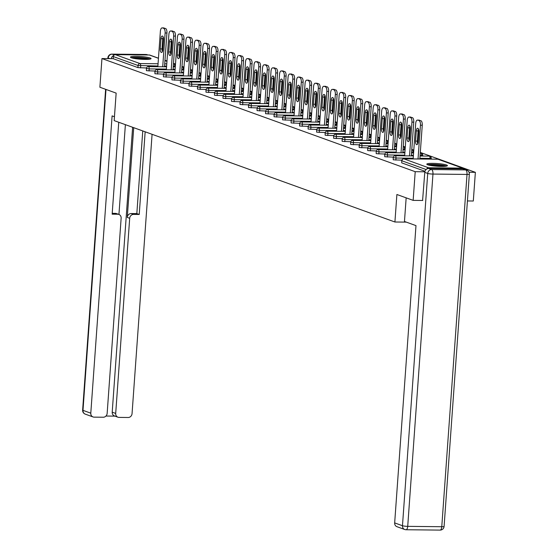 <?xml version="1.0" encoding="UTF-8"?>
<svg xmlns="http://www.w3.org/2000/svg" width="558" height="558" viewBox="0 0 558 558"><rect width="100%" height="100%" fill="white"/><g stroke="black" fill="none" stroke-linecap="round" stroke-linejoin="round"><path stroke-width="0.84" d="M446.505 164.994A10.33 1.353 4.1 0 0 434.989 163.417A10.33 1.353 4.1 0 0 426.814 164.157A10.33 1.353 4.1 0 0 427.735 164.798A10.33 1.353 4.1 0 0 439.251 166.375A10.33 1.353 4.1 0 0 447.425 165.635A10.33 1.353 4.1 0 0 446.505 164.994M150.158 57.976A10.33 1.353 4.1 0 0 138.642 56.393A10.33 1.353 4.1 0 0 130.467 57.132A10.33 1.353 4.1 0 0 131.388 57.774A10.33 1.353 4.1 0 0 142.897 59.35A10.33 1.353 4.1 0 0 151.072 58.611A10.33 1.353 4.1 0 0 150.158 57.976M467.423 200.95L473.31 201.013L475.367 172.331L420.307 152.446M413.799 150.095L411.797 149.377M405.289 147.026L403.288 146.301M396.78 143.95L394.771 143.225M388.263 140.874L386.262 140.156M379.754 137.805L377.752 137.08M371.244 134.729L369.243 134.004M362.735 131.653L360.733 130.935M354.225 128.584L352.217 127.859M345.716 125.508L343.707 124.783M337.199 122.439L335.198 121.714M328.69 119.363L326.688 118.638M320.18 116.287L318.179 115.562M311.671 113.218L309.669 112.493M303.161 110.142L301.153 109.417M294.645 107.066L292.643 106.348M286.135 103.997L284.134 103.272M277.626 100.921L275.624 100.196M269.116 97.845L267.115 97.127M260.607 94.776L258.598 94.051M252.097 91.7L250.089 90.975M243.581 88.624L241.579 87.906M235.071 85.555L233.07 84.83M226.562 82.479L224.56 81.754M218.052 79.403L216.044 78.685M209.543 76.334L207.534 75.609M201.026 73.258L199.025 72.533M192.517 70.182L190.515 69.464M184.007 67.113L182.006 66.388M175.498 64.037L173.496 63.312M166.988 60.962L164.98 60.243M422.762 200.475L413.15 200.371L396.891 194.498L394.918 222L406.28 222.119M394.918 222L114.174 120.612L116.148 93.109L99.889 87.236L101.947 58.562L113.19 58.681L137.91 67.602L138.056 65.509L113.344 56.581L113.19 58.681M113.344 56.581A1.988 1.786 -70.1 0 1 115.29 54.635L149.342 55.005A1.988 1.786 -70.1 0 1 149.872 55.096L158.451 58.199M413.15 200.371L415.208 171.69L101.947 58.562M475.367 172.331L469.027 172.262M464.103 169.151A1.988 1.786 109.9 0 0 462.603 168.132L428.551 167.77A1.988 1.786 109.9 0 0 426.772 169.025M424.861 171.794L415.208 171.69M425.001 171.285L401.739 162.887L401.718 160.669L401.739 162.887M146.482 67.985L137.91 67.602M401.809 160.188L393.23 159.811L393.202 157.593L396.006 158.033L395.852 160.125M393.299 157.119L384.72 156.735L384.692 154.517L387.496 154.957L387.343 157.049M384.79 154.043L376.211 153.666L376.183 151.448L378.98 151.881L378.833 153.98M376.273 150.967L367.701 150.59L367.673 148.372L370.47 148.812L370.324 150.904M367.764 147.898L359.185 147.514L359.164 145.296L361.961 145.736L361.814 147.828M359.254 144.822L350.675 144.445L350.647 142.227L353.451 142.66L353.298 144.759M350.745 141.746L342.166 141.369L342.138 139.151L344.942 139.591L344.788 141.683M342.235 138.677L333.656 138.293L333.628 136.075L336.425 136.515L336.279 138.607M333.726 135.601L325.147 135.224L325.119 133.006L327.916 133.439L327.769 135.538M325.209 132.525L316.637 132.148L316.609 129.93L319.406 130.37L319.26 132.462M316.7 129.456L308.121 129.072L308.1 126.854L310.897 127.294L310.743 129.393M308.19 126.38L299.611 126.003L299.583 123.785L302.387 124.218L302.234 126.317M299.681 123.304L291.102 122.927L291.074 120.709L293.878 121.149L293.724 123.241M291.171 120.235L282.592 119.851L282.564 117.633L285.361 118.073L285.215 120.172M282.655 117.159L274.083 116.782L274.055 114.564L276.852 115.004L276.705 117.096M274.145 114.083L265.566 113.706L265.545 111.488L268.342 111.928L268.189 114.02M265.636 111.014L257.057 110.63L257.029 108.412L259.833 108.852L259.679 110.951M257.126 107.938L248.547 107.561L248.519 105.343L251.323 105.783L251.17 107.875M248.617 104.862L240.038 104.486L240.01 102.267L242.807 102.707L242.66 104.799M240.1 101.793L231.528 101.416L231.5 99.198L234.297 99.631L234.151 101.73M231.591 98.717L223.012 98.341L222.991 96.122L225.788 96.562L225.641 98.654M223.081 95.641L214.502 95.265L214.474 93.047L217.278 93.486L217.125 95.578M214.572 92.572L205.993 92.196L205.965 89.978L208.769 90.41L208.615 92.509M206.062 89.496L197.483 89.12L197.455 86.902L200.259 87.341L200.106 89.433M197.553 86.427L188.974 86.044L188.946 83.826L191.743 84.265L191.596 86.357M189.036 83.351L180.464 82.975L180.436 80.757L183.233 81.189L183.087 83.288M180.527 80.275L171.948 79.899L171.927 77.681L174.724 78.12L174.57 80.213M172.017 77.206L163.438 76.823L163.41 74.605L166.214 75.044L166.061 77.137M163.508 74.13L154.929 73.754L154.901 71.536L157.705 71.968L157.551 74.068M154.998 71.054L146.419 70.678L146.391 68.46L149.188 68.899L149.042 70.992M162.301 27.942L165.58 28.493L162.301 27.942A3.976 1.66 -89.4 0 0 162.064 27.9A3.976 1.66 -89.4 0 0 160.383 31.283L157.844 66.716M165.58 28.493A3.976 1.66 90.6 0 1 166.933 33.013L165.126 32.999L162.706 66.765M165.126 32.999A3.976 1.66 -89.4 0 0 163.773 28.479M160.237 48.895A3.111 1.297 -89.4 0 0 161.485 52.473A3.111 1.297 -89.4 0 0 162.803 49.822L163.536 39.611A3.111 1.297 -89.4 0 0 162.287 36.033A3.111 1.297 -89.4 0 0 160.969 38.683L160.237 48.895L162.043 48.916A3.111 1.297 -89.4 0 0 162.399 51.608M163.627 27.956A3.976 1.66 90.6 0 1 163.864 27.921A3.976 1.66 90.6 0 1 164.108 27.963M166.933 33.013L164.512 66.786M163.18 36.912A3.111 1.297 -89.4 0 0 162.776 38.704L162.043 48.916M170.811 31.018L174.089 31.569L170.811 31.018A3.976 1.66 -89.4 0 0 170.574 30.976A3.976 1.66 -89.4 0 0 168.893 34.359L166.354 69.792M174.089 31.569A3.976 1.66 90.6 0 1 175.442 36.089L173.643 36.068L171.222 69.841M173.643 36.068A3.976 1.66 -89.4 0 0 172.282 31.548M168.753 51.971A3.111 1.297 -89.4 0 0 170.002 55.549A3.111 1.297 -89.4 0 0 171.313 52.898L172.045 42.68A3.111 1.297 -89.4 0 0 170.797 39.109A3.111 1.297 -89.4 0 0 169.486 41.759L168.753 51.971L170.553 51.992A3.111 1.297 -89.4 0 0 170.908 54.684M172.136 31.032A3.976 1.66 90.6 0 1 172.38 30.99A3.976 1.66 90.6 0 1 172.617 31.039M175.442 36.089L173.022 69.862M171.69 39.988A3.111 1.297 -89.4 0 0 171.285 41.773L170.553 51.992M179.32 34.094L182.599 34.645L179.32 34.094A3.976 1.66 -89.4 0 0 179.083 34.045A3.976 1.66 -89.4 0 0 177.402 37.428L174.863 72.861M182.599 34.645A3.976 1.66 90.6 0 1 183.959 39.165L182.152 39.144L179.732 72.917M182.152 39.144A3.976 1.66 -89.4 0 0 180.799 34.624M177.263 55.047A3.111 1.297 -89.4 0 0 178.511 58.618A3.111 1.297 -89.4 0 0 179.822 55.967L180.555 45.756A3.111 1.297 -89.4 0 0 179.306 42.178A3.111 1.297 -89.4 0 0 177.995 44.828L177.263 55.047L179.069 55.061A3.111 1.297 -89.4 0 0 179.425 57.76M180.646 34.108A3.976 1.66 90.6 0 1 180.89 34.066A3.976 1.66 90.6 0 1 181.127 34.108M183.959 39.165L181.531 72.938M180.199 43.064A3.111 1.297 -89.4 0 0 179.795 44.849L179.069 55.061M187.837 37.163L191.108 37.714L187.837 37.163A3.976 1.66 -89.4 0 0 187.593 37.121A3.976 1.66 -89.4 0 0 185.912 40.504L183.373 75.937M191.108 37.714A3.976 1.66 90.6 0 1 192.468 42.234L190.662 42.22L188.241 75.986M190.662 42.22A3.976 1.66 -89.4 0 0 189.308 37.7M185.772 58.116A3.111 1.297 -89.4 0 0 187.021 61.694A3.111 1.297 -89.4 0 0 188.339 59.043L189.071 48.832A3.111 1.297 -89.4 0 0 187.823 45.254A3.111 1.297 -89.4 0 0 186.505 47.904L185.772 58.116L187.579 58.137A3.111 1.297 -89.4 0 0 187.934 60.829M189.162 37.177A3.976 1.66 90.6 0 1 189.399 37.142A3.976 1.66 90.6 0 1 189.636 37.184M192.468 42.234L190.048 76.007M188.716 46.133A3.111 1.297 -89.4 0 0 188.311 47.925L187.579 58.137M196.346 40.239L199.624 40.79L196.346 40.239A3.976 1.66 -89.4 0 0 196.102 40.197A3.976 1.66 -89.4 0 0 194.428 43.573L191.889 79.013M199.624 40.79A3.976 1.66 90.6 0 1 200.978 45.31L199.171 45.289L196.751 79.062M199.171 45.289A3.976 1.66 -89.4 0 0 197.818 40.769M194.282 61.192A3.111 1.297 -89.4 0 0 195.53 64.77A3.111 1.297 -89.4 0 0 196.848 62.119L197.581 51.901A3.111 1.297 -89.4 0 0 196.332 48.33A3.111 1.297 -89.4 0 0 195.014 50.973L194.282 61.192L196.088 61.213A3.111 1.297 -89.4 0 0 196.444 63.905M197.671 40.253A3.976 1.66 90.6 0 1 197.909 40.211A3.976 1.66 90.6 0 1 198.146 40.26M200.978 45.31L198.557 79.083M197.225 49.209A3.111 1.297 -89.4 0 0 196.821 50.994L196.088 61.213M204.856 43.315L208.134 43.866L204.856 43.315A3.976 1.66 -89.4 0 0 204.619 43.266A3.976 1.66 -89.4 0 0 202.938 46.649L200.399 82.082M208.134 43.866A3.976 1.66 90.6 0 1 209.487 48.386L207.681 48.365L205.26 82.138M207.681 48.365A3.976 1.66 -89.4 0 0 206.327 43.845M202.791 64.268A3.111 1.297 -89.4 0 0 204.04 67.839A3.111 1.297 -89.4 0 0 205.358 65.188L206.09 54.977A3.111 1.297 -89.4 0 0 204.842 51.399A3.111 1.297 -89.4 0 0 203.524 54.049L202.791 64.268L204.598 64.282A3.111 1.297 -89.4 0 0 204.953 66.981M206.181 43.329A3.976 1.66 90.6 0 1 206.418 43.287A3.976 1.66 90.6 0 1 206.662 43.329M209.487 48.386L207.067 82.152M205.735 52.285A3.111 1.297 -89.4 0 0 205.33 54.07L204.598 64.282M132.107 57.997A8.942 1.172 -175.9 0 1 145.889 58.332A8.942 1.172 -175.9 0 1 149.328 59.232M147.242 59.385A8.279 1.088 4.1 0 0 145.457 59.029A8.279 1.088 4.1 0 0 134.143 58.45M150.193 59.085A10.267 1.346 4.1 0 0 146.656 58.241A10.267 1.346 4.1 0 0 131.269 57.732M428.46 165.022A8.942 1.172 -175.9 0 1 442.236 165.356A8.942 1.172 -175.9 0 1 445.675 166.256M443.596 166.41A8.279 1.088 4.1 0 0 441.803 166.054A8.279 1.088 4.1 0 0 430.497 165.468M446.546 166.11A10.267 1.346 4.1 0 0 443.003 165.266A10.267 1.346 4.1 0 0 427.616 164.756M114.453 116.734L112.102 115.883L90.794 413.164A3.976 3.571 109.9 0 0 93.053 416.945A3.976 3.571 109.9 0 0 94.121 417.133L103.265 417.231A3.976 3.571 109.9 0 0 107.157 413.339L121.142 218.206A3.976 3.571 109.9 0 0 118.882 214.432A3.976 3.571 109.9 0 0 117.815 214.237L115.415 213.372A3.976 3.571 -70.1 0 1 116.483 213.568L118.882 214.432M118.749 122.265L112.158 214.181L117.815 214.237M117.954 417.21L114.467 415.947A3.976 3.571 -70.1 0 1 112.207 412.174L115.694 413.429A3.976 3.571 109.9 0 0 117.954 417.21A3.976 3.571 109.9 0 0 119.021 417.398L128.166 417.496A3.976 3.571 109.9 0 0 132.058 413.604L152.083 134.304M105.964 416.038L114.976 416.135M133.571 214.405A3.976 3.571 109.9 0 0 129.686 218.297L127.28 217.432A3.976 3.571 -70.1 0 1 131.172 213.54L133.571 214.405L139.228 214.467L145.157 131.8M115.694 413.429L129.686 218.297M113.72 55.5A3.976 3.571 109.9 0 0 111.244 58.66M125.383 124.664L118.945 214.453M127.28 217.432L133.718 127.67M112.207 412.174L132.623 127.28M131.172 213.54L136.829 213.602L142.757 130.935M136.829 213.602L139.228 214.467M112.221 213.337L115.415 213.372M406.161 197.846L404.466 221.463L415.982 225.62L394.666 522.909L402.471 525.727L427.721 173.44L424.778 172.373L422.594 200.468M462.715 168.844L428.67 168.481L431.613 169.548L465.665 169.911L462.715 168.844A3.976 3.571 -70.1 0 1 463.789 169.039L466.732 170.099A3.976 3.571 109.9 0 0 465.665 169.911A3.976 1.66 -89.4 0 1 467.018 174.431L432.966 174.068L407.717 526.354L441.769 526.717L467.018 174.431A3.976 0.523 4.1 0 0 469.348 174.124A3.976 3.976 0 0 0 466.732 170.099M439.85 530.058A3.976 1.66 90.6 0 0 440.088 530.1A3.976 3.976 0 0 0 444.091 526.41A3.976 0.523 4.1 0 1 441.769 526.717A3.976 1.66 90.6 0 1 440.088 530.1L406.036 529.737A3.976 3.976 0 0 1 404.731 529.5A3.976 3.571 109.9 0 0 405.799 529.695A3.976 1.66 -89.4 0 0 406.036 529.737A3.976 1.66 -89.4 0 0 407.717 526.354A3.976 0.523 4.1 0 1 402.471 525.727A3.976 3.571 109.9 0 0 404.731 529.5L396.926 526.682A3.976 3.571 -70.1 0 1 394.666 522.909M424.778 172.373A3.976 3.571 -70.1 0 1 428.67 168.481M213.365 46.384L216.644 46.935L213.365 46.384A3.976 1.66 -89.4 0 0 213.128 46.342A3.976 1.66 -89.4 0 0 211.447 49.725L208.908 85.158M216.644 46.935A3.976 1.66 90.6 0 1 217.997 51.455L216.197 51.441L213.77 85.207M216.197 51.441A3.976 1.66 -89.4 0 0 214.837 46.921M211.308 67.337A3.111 1.297 -89.4 0 0 212.556 70.915A3.111 1.297 -89.4 0 0 213.867 68.264L214.6 58.053A3.111 1.297 -89.4 0 0 213.351 54.475A3.111 1.297 -89.4 0 0 212.033 57.125L211.308 67.337L213.107 67.358A3.111 1.297 -89.4 0 0 213.463 70.05M214.691 46.398A3.976 1.66 90.6 0 1 214.935 46.363A3.976 1.66 90.6 0 1 215.172 46.405M217.997 51.455L215.576 85.228M214.244 55.354A3.111 1.297 -89.4 0 0 213.84 57.146L213.107 67.358M221.875 49.46L225.153 50.011L221.875 49.46A3.976 1.66 -89.4 0 0 221.638 49.418A3.976 1.66 -89.4 0 0 219.957 52.794L217.418 88.234M225.153 50.011A3.976 1.66 90.6 0 1 226.506 54.531L224.707 54.51L222.286 88.283M224.707 54.51A3.976 1.66 -89.4 0 0 223.346 49.99M219.817 70.413A3.111 1.297 -89.4 0 0 221.066 73.991A3.111 1.297 -89.4 0 0 222.377 71.34L223.109 61.122A3.111 1.297 -89.4 0 0 221.861 57.551A3.111 1.297 -89.4 0 0 220.549 60.194L219.817 70.413L221.617 70.434A3.111 1.297 -89.4 0 0 221.972 73.126M223.2 49.474A3.976 1.66 90.6 0 1 223.444 49.432A3.976 1.66 90.6 0 1 223.681 49.481M226.506 54.531L224.086 88.303M222.754 58.43A3.111 1.297 -89.4 0 0 222.349 60.215L221.617 70.434M230.384 52.536L233.662 53.087L230.384 52.536A3.976 1.66 -89.4 0 0 230.147 52.487A3.976 1.66 -89.4 0 0 228.466 55.87L225.927 91.303M233.662 53.087A3.976 1.66 90.6 0 1 235.023 57.607L233.216 57.586L230.796 91.359M233.216 57.586A3.976 1.66 -89.4 0 0 231.863 53.066M228.327 73.489A3.111 1.297 -89.4 0 0 229.575 77.06A3.111 1.297 -89.4 0 0 230.886 74.409L231.619 64.198A3.111 1.297 -89.4 0 0 230.37 60.62A3.111 1.297 -89.4 0 0 229.059 63.27L228.327 73.489L230.133 73.503A3.111 1.297 -89.4 0 0 230.489 76.202M231.709 52.55A3.976 1.66 90.6 0 1 231.954 52.508A3.976 1.66 90.6 0 1 232.191 52.55M235.023 57.607L232.602 91.373M231.263 61.506A3.111 1.297 -89.4 0 0 230.866 63.291L230.133 73.503M238.901 55.605L242.179 56.156L238.901 55.605A3.976 1.66 -89.4 0 0 238.657 55.563A3.976 1.66 -89.4 0 0 236.983 58.946L234.437 94.379M242.179 56.156A3.976 1.66 90.6 0 1 243.532 60.676L241.726 60.655L239.305 94.428M241.726 60.655A3.976 1.66 -89.4 0 0 240.372 56.135M236.836 76.558A3.111 1.297 -89.4 0 0 238.085 80.136A3.111 1.297 -89.4 0 0 239.403 77.485L240.135 67.274A3.111 1.297 -89.4 0 0 238.887 63.696A3.111 1.297 -89.4 0 0 237.569 66.346L236.836 76.558L238.643 76.579A3.111 1.297 -89.4 0 0 238.998 79.271M240.226 55.619A3.976 1.66 90.6 0 1 240.463 55.584A3.976 1.66 90.6 0 1 240.7 55.626M243.532 60.676L241.112 94.448M239.78 64.575A3.111 1.297 -89.4 0 0 239.375 66.367L238.643 76.579M247.41 58.681L250.688 59.232L247.41 58.681A3.976 1.66 -89.4 0 0 247.173 58.639A3.976 1.66 -89.4 0 0 245.492 62.015L242.953 97.455M250.688 59.232A3.976 1.66 90.6 0 1 252.042 63.752L250.235 63.731L247.815 97.504M250.235 63.731A3.976 1.66 -89.4 0 0 248.882 59.211M245.346 79.634A3.111 1.297 -89.4 0 0 246.594 83.205A3.111 1.297 -89.4 0 0 247.912 80.561L248.645 70.343A3.111 1.297 -89.4 0 0 247.396 66.772A3.111 1.297 -89.4 0 0 246.078 69.415L245.346 79.634L247.152 79.654A3.111 1.297 -89.4 0 0 247.508 82.347M248.735 58.695A3.976 1.66 90.6 0 1 248.973 58.653A3.976 1.66 90.6 0 1 249.217 58.702M252.042 63.752L249.621 97.524M248.289 67.651A3.111 1.297 -89.4 0 0 247.885 69.436L247.152 79.654M255.92 61.757L259.198 62.308L255.92 61.757A3.976 1.66 -89.4 0 0 255.683 61.708A3.976 1.66 -89.4 0 0 254.002 65.091L251.463 100.524M259.198 62.308A3.976 1.66 90.6 0 1 260.551 66.827L258.745 66.807L256.324 100.579M258.745 66.807A3.976 1.66 -89.4 0 0 257.391 62.287M253.855 82.71A3.111 1.297 -89.4 0 0 255.104 86.281A3.111 1.297 -89.4 0 0 256.422 83.63L257.154 73.419A3.111 1.297 -89.4 0 0 255.906 69.841A3.111 1.297 -89.4 0 0 254.588 72.491L253.855 82.71L255.662 82.724A3.111 1.297 -89.4 0 0 256.017 85.423M257.245 61.771A3.976 1.66 90.6 0 1 257.482 61.729A3.976 1.66 90.6 0 1 257.726 61.771M260.551 66.827L258.131 100.593M256.799 70.727A3.111 1.297 -89.4 0 0 256.394 72.512L255.662 82.724M264.429 64.826L267.707 65.377L264.429 64.826A3.976 1.66 -89.4 0 0 264.192 64.784A3.976 1.66 -89.4 0 0 262.511 68.167L259.972 103.6M267.707 65.377A3.976 1.66 90.6 0 1 269.061 69.896L267.261 69.876L264.841 103.648M267.261 69.876A3.976 1.66 -89.4 0 0 265.901 65.356M262.372 85.779A3.111 1.297 -89.4 0 0 263.62 89.357A3.111 1.297 -89.4 0 0 264.931 86.706L265.664 76.488A3.111 1.297 -89.4 0 0 264.415 72.917A3.111 1.297 -89.4 0 0 263.104 75.567L262.372 85.779L264.171 85.799A3.111 1.297 -89.4 0 0 264.527 88.492M265.754 64.84A3.976 1.66 90.6 0 1 265.999 64.805A3.976 1.66 90.6 0 1 266.236 64.847M269.061 69.896L266.64 103.669M265.308 73.796A3.111 1.297 -89.4 0 0 264.904 75.581L264.171 85.799M272.939 67.902L276.217 68.453L272.939 67.902A3.976 1.66 -89.4 0 0 272.702 67.853A3.976 1.66 -89.4 0 0 271.021 71.236L268.482 106.669M276.217 68.453A3.976 1.66 90.6 0 1 277.577 72.972L275.771 72.952L273.35 106.724M275.771 72.952A3.976 1.66 -89.4 0 0 274.417 68.432M270.881 88.855A3.111 1.297 -89.4 0 0 272.13 92.426A3.111 1.297 -89.4 0 0 273.441 89.782L274.173 79.564A3.111 1.297 -89.4 0 0 272.925 75.993A3.111 1.297 -89.4 0 0 271.613 78.636L270.881 88.855L272.688 88.875A3.111 1.297 -89.4 0 0 273.043 91.568M274.264 67.916A3.976 1.66 90.6 0 1 274.508 67.874A3.976 1.66 90.6 0 1 274.745 67.923M277.577 72.972L275.157 106.745M273.818 76.871A3.111 1.297 -89.4 0 0 273.42 78.657L272.688 88.875M281.455 70.971L284.726 71.522L281.455 70.971A3.976 1.66 -89.4 0 0 281.211 70.929A3.976 1.66 -89.4 0 0 279.537 74.312L276.991 109.745M284.726 71.522A3.976 1.66 90.6 0 1 286.087 76.048L284.28 76.028L281.86 109.8M284.28 76.028A3.976 1.66 -89.4 0 0 282.927 71.508M279.391 91.931A3.111 1.297 -89.4 0 0 280.639 95.502A3.111 1.297 -89.4 0 0 281.957 92.851L282.69 82.64A3.111 1.297 -89.4 0 0 281.441 79.062A3.111 1.297 -89.4 0 0 280.123 81.712L279.391 91.931L281.197 91.944A3.111 1.297 -89.4 0 0 281.553 94.644M282.78 70.985A3.976 1.66 90.6 0 1 283.018 70.95A3.976 1.66 90.6 0 1 283.255 70.992M286.087 76.048L283.666 109.814M282.334 79.94A3.111 1.297 -89.4 0 0 281.93 81.733L281.197 91.944M289.965 74.047L293.243 74.598L289.965 74.047A3.976 1.66 -89.4 0 0 289.721 74.005A3.976 1.66 -89.4 0 0 288.047 77.388L285.508 112.821M293.243 74.598A3.976 1.66 90.6 0 1 294.596 79.117L292.79 79.097L290.369 112.869M292.79 79.097A3.976 1.66 -89.4 0 0 291.436 74.577M287.9 94.999A3.111 1.297 -89.4 0 0 289.149 98.578A3.111 1.297 -89.4 0 0 290.467 95.927L291.199 85.709A3.111 1.297 -89.4 0 0 289.951 82.138A3.111 1.297 -89.4 0 0 288.632 84.788L287.9 94.999L289.707 95.02A3.111 1.297 -89.4 0 0 290.062 97.713M291.29 74.061A3.976 1.66 90.6 0 1 291.527 74.026A3.976 1.66 90.6 0 1 291.764 74.068M294.596 79.117L292.176 112.89M290.844 83.016A3.111 1.297 -89.4 0 0 290.439 84.802L289.707 95.02M298.474 77.123L301.752 77.674L298.474 77.123A3.976 1.66 -89.4 0 0 298.237 77.074A3.976 1.66 -89.4 0 0 296.556 80.457L294.017 115.89M301.752 77.674A3.976 1.66 90.6 0 1 303.106 82.193L301.299 82.172L298.879 115.945M301.299 82.172A3.976 1.66 -89.4 0 0 299.946 77.653M296.41 98.075A3.111 1.297 -89.4 0 0 297.658 101.647A3.111 1.297 -89.4 0 0 298.976 99.003L299.709 88.785A3.111 1.297 -89.4 0 0 298.46 85.214A3.111 1.297 -89.4 0 0 297.142 87.857L296.41 98.075L298.216 98.096A3.111 1.297 -89.4 0 0 298.572 100.789M299.799 77.137A3.976 1.66 90.6 0 1 300.037 77.095A3.976 1.66 90.6 0 1 300.281 77.144M303.106 82.193L300.685 115.966M299.353 86.092A3.111 1.297 -89.4 0 0 298.949 87.878L298.216 98.096M306.984 80.192L310.262 80.743L306.984 80.192A3.976 1.66 -89.4 0 0 306.747 80.15A3.976 1.66 -89.4 0 0 305.066 83.533L302.527 118.966M310.262 80.743A3.976 1.66 90.6 0 1 311.615 85.262L309.816 85.248L307.388 119.021M309.816 85.248A3.976 1.66 -89.4 0 0 308.455 80.729M304.926 101.144A3.111 1.297 -89.4 0 0 306.175 104.723A3.111 1.297 -89.4 0 0 307.486 102.072L308.218 91.861A3.111 1.297 -89.4 0 0 306.97 88.283A3.111 1.297 -89.4 0 0 305.658 90.933L304.926 101.144L306.726 101.165A3.111 1.297 -89.4 0 0 307.081 103.865M308.309 80.206A3.976 1.66 90.6 0 1 308.553 80.171A3.976 1.66 90.6 0 1 308.79 80.213M311.615 85.262L309.195 119.035M307.863 89.161A3.111 1.297 -89.4 0 0 307.458 90.954L306.726 101.165M315.493 83.268L318.771 83.819L315.493 83.268A3.976 1.66 -89.4 0 0 315.256 83.226A3.976 1.66 -89.4 0 0 313.575 86.609L311.036 122.042M318.771 83.819A3.976 1.66 90.6 0 1 320.125 88.338L318.325 88.317L315.905 122.09M318.325 88.317A3.976 1.66 -89.4 0 0 316.965 83.798M313.436 104.22A3.111 1.297 -89.4 0 0 314.684 107.799A3.111 1.297 -89.4 0 0 315.995 105.148L316.728 94.93A3.111 1.297 -89.4 0 0 315.479 91.359A3.111 1.297 -89.4 0 0 314.168 94.009L313.436 104.22L315.235 104.241A3.111 1.297 -89.4 0 0 315.591 106.934M316.818 83.282A3.976 1.66 90.6 0 1 317.063 83.247A3.976 1.66 90.6 0 1 317.3 83.288M320.125 88.338L317.704 122.111M316.372 92.237A3.111 1.297 -89.4 0 0 315.968 94.023L315.235 104.241M324.003 86.344L327.281 86.895L324.003 86.344A3.976 1.66 -89.4 0 0 323.766 86.295A3.976 1.66 -89.4 0 0 322.085 89.678L319.546 125.111M327.281 86.895A3.976 1.66 90.6 0 1 328.641 91.414L326.835 91.393L324.414 125.166M326.835 91.393A3.976 1.66 -89.4 0 0 325.481 86.874M321.945 107.296A3.111 1.297 -89.4 0 0 323.194 110.868A3.111 1.297 -89.4 0 0 324.512 108.224L325.237 98.006A3.111 1.297 -89.4 0 0 323.989 94.428A3.111 1.297 -89.4 0 0 322.677 97.078L321.945 107.296L323.752 107.317A3.111 1.297 -89.4 0 0 324.107 110.01M325.335 86.357A3.976 1.66 90.6 0 1 325.572 86.316A3.976 1.66 90.6 0 1 325.809 86.357M328.641 91.414L326.221 125.187M324.882 95.313A3.111 1.297 -89.4 0 0 324.484 97.099L323.752 107.317M332.519 89.413L335.797 89.964L332.519 89.413A3.976 1.66 -89.4 0 0 332.275 89.371A3.976 1.66 -89.4 0 0 330.601 92.754L328.055 128.187M335.797 89.964A3.976 1.66 90.6 0 1 337.151 94.483L335.344 94.469L332.924 128.235M335.344 94.469A3.976 1.66 -89.4 0 0 333.991 89.95M330.455 110.365A3.111 1.297 -89.4 0 0 331.703 113.944A3.111 1.297 -89.4 0 0 333.021 111.293L333.754 101.082A3.111 1.297 -89.4 0 0 332.505 97.504A3.111 1.297 -89.4 0 0 331.187 100.154L330.455 110.365L332.261 110.386A3.111 1.297 -89.4 0 0 332.617 113.086M333.844 89.426A3.976 1.66 90.6 0 1 334.082 89.392A3.976 1.66 90.6 0 1 334.319 89.433M337.151 94.483L334.73 128.256M333.398 98.382A3.111 1.297 -89.4 0 0 332.993 100.175L332.261 110.386M341.029 92.489L344.307 93.04L341.029 92.489A3.976 1.66 -89.4 0 0 340.792 92.447A3.976 1.66 -89.4 0 0 339.111 95.83L336.572 131.263M344.307 93.04A3.976 1.66 90.6 0 1 345.66 97.559L343.854 97.538L341.433 131.311M343.854 97.538A3.976 1.66 -89.4 0 0 342.5 93.019M338.964 113.441A3.111 1.297 -89.4 0 0 340.213 117.02A3.111 1.297 -89.4 0 0 341.531 114.369L342.263 104.151A3.111 1.297 -89.4 0 0 341.015 100.579A3.111 1.297 -89.4 0 0 339.696 103.23L338.964 113.441L340.771 113.462A3.111 1.297 -89.4 0 0 341.126 116.155M342.354 92.502A3.976 1.66 90.6 0 1 342.591 92.461A3.976 1.66 90.6 0 1 342.835 92.509M345.66 97.559L343.24 131.332M341.908 101.458A3.111 1.297 -89.4 0 0 341.503 103.244L340.771 113.462M349.538 95.564L352.816 96.116L349.538 95.564A3.976 1.66 -89.4 0 0 349.301 95.516A3.976 1.66 -89.4 0 0 347.62 98.899L345.081 134.332M352.816 96.116A3.976 1.66 90.6 0 1 354.17 100.635L352.363 100.614L349.943 134.387M352.363 100.614A3.976 1.66 -89.4 0 0 351.01 96.095M347.474 116.517A3.111 1.297 -89.4 0 0 348.722 120.089A3.111 1.297 -89.4 0 0 350.04 117.445L350.773 107.227A3.111 1.297 -89.4 0 0 349.524 103.648A3.111 1.297 -89.4 0 0 348.206 106.299L347.474 116.517L349.28 116.538A3.111 1.297 -89.4 0 0 349.636 119.231M350.863 95.578A3.976 1.66 90.6 0 1 351.101 95.537A3.976 1.66 90.6 0 1 351.345 95.578M354.17 100.635L351.749 134.408M350.417 104.534A3.111 1.297 -89.4 0 0 350.012 106.32L349.28 116.538M358.048 98.633L361.326 99.184L358.048 98.633A3.976 1.66 -89.4 0 0 357.811 98.592A3.976 1.66 -89.4 0 0 356.13 101.974L353.591 137.407M361.326 99.184A3.976 1.66 90.6 0 1 362.679 103.704L360.88 103.69L358.459 137.456M360.88 103.69A3.976 1.66 -89.4 0 0 359.519 99.171M355.99 119.586A3.111 1.297 -89.4 0 0 357.239 123.165A3.111 1.297 -89.4 0 0 358.55 120.514L359.282 110.303A3.111 1.297 -89.4 0 0 358.034 106.724A3.111 1.297 -89.4 0 0 356.722 109.375L355.99 119.586L357.79 119.607A3.111 1.297 -89.4 0 0 358.145 122.3M359.373 98.647A3.976 1.66 90.6 0 1 359.617 98.613A3.976 1.66 90.6 0 1 359.854 98.654M362.679 103.704L360.259 137.477M358.927 107.603A3.111 1.297 -89.4 0 0 358.522 109.396L357.79 119.607M366.557 101.709L369.835 102.26L366.557 101.709A3.976 1.66 -89.4 0 0 366.32 101.668A3.976 1.66 -89.4 0 0 364.639 105.05L362.1 140.483M369.835 102.26A3.976 1.66 90.6 0 1 371.196 106.78L369.389 106.759L366.969 140.532M369.389 106.759A3.976 1.66 -89.4 0 0 368.036 102.24M364.5 122.662A3.111 1.297 -89.4 0 0 365.748 126.241A3.111 1.297 -89.4 0 0 367.059 123.59L367.792 113.372A3.111 1.297 -89.4 0 0 366.543 109.8A3.111 1.297 -89.4 0 0 365.232 112.451L364.5 122.662L366.306 122.683A3.111 1.297 -89.4 0 0 366.662 125.376M367.882 101.723A3.976 1.66 90.6 0 1 368.127 101.682A3.976 1.66 90.6 0 1 368.364 101.73M371.196 106.78L368.775 140.553M367.436 110.679A3.111 1.297 -89.4 0 0 367.038 112.465L366.306 122.683M375.074 104.785L378.352 105.336L375.074 104.785A3.976 1.66 -89.4 0 0 374.83 104.737A3.976 1.66 -89.4 0 0 373.156 108.119L370.61 143.552M378.352 105.336A3.976 1.66 90.6 0 1 379.705 109.856L377.899 109.835L375.478 143.608M377.899 109.835A3.976 1.66 -89.4 0 0 376.545 105.316M373.009 125.738A3.111 1.297 -89.4 0 0 374.258 129.31A3.111 1.297 -89.4 0 0 375.576 126.659L376.308 116.448A3.111 1.297 -89.4 0 0 375.06 112.869A3.111 1.297 -89.4 0 0 373.741 115.52L373.009 125.738L374.816 125.752A3.111 1.297 -89.4 0 0 375.171 128.452M376.399 104.799A3.976 1.66 90.6 0 1 376.636 104.758A3.976 1.66 90.6 0 1 376.873 104.799M379.705 109.856L377.285 143.629M375.952 113.755A3.111 1.297 -89.4 0 0 375.548 115.541L374.816 125.752M383.583 107.854L386.861 108.405L383.583 107.854A3.976 1.66 -89.4 0 0 383.339 107.813A3.976 1.66 -89.4 0 0 381.665 111.195L379.126 146.628M386.861 108.405A3.976 1.66 90.6 0 1 388.215 112.925L386.408 112.911L383.988 146.677M386.408 112.911A3.976 1.66 -89.4 0 0 385.055 108.392M381.519 128.807A3.111 1.297 -89.4 0 0 382.767 132.386A3.111 1.297 -89.4 0 0 384.085 129.735L384.818 119.524A3.111 1.297 -89.4 0 0 383.569 115.945A3.111 1.297 -89.4 0 0 382.251 118.596L381.519 128.807L383.325 128.828A3.111 1.297 -89.4 0 0 383.681 131.521M384.908 107.868A3.976 1.66 90.6 0 1 385.146 107.834A3.976 1.66 90.6 0 1 385.39 107.875M388.215 112.925L385.794 146.698M384.462 116.824A3.111 1.297 -89.4 0 0 384.057 118.617L383.325 128.828M392.093 110.93L395.371 111.481L392.093 110.93A3.976 1.66 -89.4 0 0 391.855 110.889A3.976 1.66 -89.4 0 0 390.175 114.264L387.636 149.704M395.371 111.481A3.976 1.66 90.6 0 1 396.724 116.001L394.918 115.98L392.497 149.753M394.918 115.98A3.976 1.66 -89.4 0 0 393.564 111.461M390.028 131.883A3.111 1.297 -89.4 0 0 391.277 135.461A3.111 1.297 -89.4 0 0 392.595 132.811L393.327 122.593A3.111 1.297 -89.4 0 0 392.079 119.021A3.111 1.297 -89.4 0 0 390.76 121.665L390.028 131.883L391.835 131.904A3.111 1.297 -89.4 0 0 392.19 134.597M393.418 110.944A3.976 1.66 90.6 0 1 393.655 110.903A3.976 1.66 90.6 0 1 393.899 110.951M396.724 116.001L394.304 149.774M392.971 119.9A3.111 1.297 -89.4 0 0 392.567 121.686L391.835 131.904M400.602 114.006L403.88 114.557L400.602 114.006A3.976 1.66 -89.4 0 0 400.365 113.958A3.976 1.66 -89.4 0 0 398.684 117.34L396.145 152.773M403.88 114.557A3.976 1.66 90.6 0 1 405.234 119.077L403.434 119.056L401.014 152.829M403.434 119.056A3.976 1.66 -89.4 0 0 402.074 114.536M398.545 134.959A3.111 1.297 -89.4 0 0 399.793 138.53A3.111 1.297 -89.4 0 0 401.104 135.88L401.837 125.669A3.111 1.297 -89.4 0 0 400.588 122.09A3.111 1.297 -89.4 0 0 399.277 124.741L398.545 134.959L400.344 134.973A3.111 1.297 -89.4 0 0 400.7 137.673M401.927 114.02A3.976 1.66 90.6 0 1 402.172 113.978A3.976 1.66 90.6 0 1 402.409 114.02M405.234 119.077L402.813 152.843M401.481 122.976A3.111 1.297 -89.4 0 0 401.076 124.762L400.344 134.973M409.112 117.075L412.39 117.626L409.112 117.075A3.976 1.66 -89.4 0 0 408.875 117.034A3.976 1.66 -89.4 0 0 407.194 120.416L404.655 155.849M412.39 117.626A3.976 1.66 90.6 0 1 413.75 122.146L411.944 122.132L409.523 155.898M411.944 122.132A3.976 1.66 -89.4 0 0 410.59 117.612M407.054 138.028A3.111 1.297 -89.4 0 0 408.303 141.606A3.111 1.297 -89.4 0 0 409.614 138.956L410.346 128.745A3.111 1.297 -89.4 0 0 409.098 125.166A3.111 1.297 -89.4 0 0 407.786 127.817L407.054 138.028L408.854 138.049A3.111 1.297 -89.4 0 0 409.209 140.742M410.437 117.089A3.976 1.66 90.6 0 1 410.681 117.054A3.976 1.66 90.6 0 1 410.918 117.096M413.75 122.146L411.323 155.919M409.99 126.045A3.111 1.297 -89.4 0 0 409.586 127.838L408.854 138.049M417.628 120.151L420.899 120.702L417.628 120.151A3.976 1.66 -89.4 0 0 417.384 120.109A3.976 1.66 -89.4 0 0 415.703 123.485L413.164 158.925M420.899 120.702A3.976 1.66 90.6 0 1 422.26 125.222L420.453 125.201L418.033 158.974M420.453 125.201A3.976 1.66 -89.4 0 0 419.1 120.681M415.564 141.104A3.111 1.297 -89.4 0 0 416.812 144.682A3.111 1.297 -89.4 0 0 418.13 142.032L418.863 131.814A3.111 1.297 -89.4 0 0 417.607 128.242A3.111 1.297 -89.4 0 0 416.296 130.886L415.564 141.104L417.37 141.125A3.111 1.297 -89.4 0 0 417.726 143.818M418.953 120.165A3.976 1.66 90.6 0 1 419.191 120.123A3.976 1.66 90.6 0 1 419.428 120.172M422.26 125.222L419.839 158.995M418.507 129.121A3.111 1.297 -89.4 0 0 418.102 130.907L417.37 141.125M115.29 54.635L140.002 63.563L158.053 63.758M164.729 63.828L166.779 63.849M173.447 63.919L174.054 63.926L173.461 63.717M166.961 61.366L164.952 60.641M158.444 58.29L149.342 55.005M157.893 66.004L138.056 65.509A1.988 1.786 -70.1 0 1 140.002 63.563A1.988 0.83 90.6 0 1 140.679 65.823L140.532 67.916M174.682 66.897L174.731 66.186A1.988 0.83 90.6 0 0 174.054 63.926A1.988 1.786 -70.1 0 1 174.584 64.024L173.468 63.619M462.603 168.132L437.89 159.204L403.839 158.842L428.551 167.77M426.11 169.534L401.893 160.788A1.988 1.786 109.9 0 1 403.839 158.842A1.988 0.83 -89.4 0 0 403.72 158.821A1.988 0.83 -89.4 0 0 403.539 158.87M463.133 168.23L438.421 159.302A1.988 1.786 109.9 0 0 437.89 159.204A1.988 0.83 -89.4 0 0 437.765 159.183A1.988 0.83 -89.4 0 0 437.646 159.204M175.345 66.172L173.287 66.172M166.619 66.102L164.561 66.081M183.191 69.966L183.24 69.262A1.988 0.83 90.6 0 0 182.564 67.002A1.988 0.83 -89.4 0 0 182.445 66.981A1.988 0.83 -89.4 0 0 182.326 66.995M166.403 69.08L149.188 68.899A1.988 0.83 90.6 0 0 148.512 66.639A1.988 0.83 -89.4 0 0 148.393 66.618A1.988 0.83 -89.4 0 0 148.212 66.66M183.854 69.248L181.796 69.248M175.128 69.171L173.078 69.15M191.701 73.042L191.75 72.331L190.313 72.317M183.638 72.247L181.587 72.226M174.912 72.156L157.705 71.968A1.988 0.83 90.6 0 0 157.021 69.708A1.988 0.83 -89.4 0 0 156.903 69.687A1.988 0.83 -89.4 0 0 156.721 69.736M200.21 76.118L200.266 75.407L198.822 75.393M192.147 75.323L190.097 75.302M183.429 75.225L166.214 75.044A1.988 0.83 90.6 0 0 165.538 72.784A1.988 0.83 -89.4 0 0 165.419 72.763A1.988 0.83 -89.4 0 0 165.231 72.805M208.72 79.187L208.776 78.483L207.332 78.469M200.664 78.392L198.606 78.371M191.938 78.301L174.724 78.12A1.988 0.83 90.6 0 0 174.047 75.86A1.988 0.83 -89.4 0 0 173.929 75.832A1.988 0.83 -89.4 0 0 173.747 75.881M217.236 82.263L217.285 81.552L215.841 81.538M209.173 81.468L207.116 81.447M200.448 81.377L183.233 81.189A1.988 0.83 90.6 0 0 182.557 78.929A1.988 0.83 -89.4 0 0 182.438 78.908A1.988 0.83 -89.4 0 0 182.257 78.957M225.746 85.339L225.795 84.628L224.351 84.614M217.683 84.544L215.632 84.523M208.957 84.446L191.743 84.265A1.988 0.83 90.6 0 0 191.066 82.005A1.988 0.83 -89.4 0 0 190.948 81.984A1.988 0.83 -89.4 0 0 190.766 82.026M234.255 88.408L234.304 87.704L232.867 87.69M226.192 87.613L224.142 87.592M217.467 87.522L200.259 87.341A1.988 0.83 90.6 0 0 199.576 85.081A1.988 0.83 -89.4 0 0 199.457 85.053A1.988 0.83 -89.4 0 0 199.276 85.102M242.765 91.484L242.814 90.773L241.377 90.759M234.702 90.689L232.651 90.668M225.983 90.598L208.769 90.41A1.988 0.83 90.6 0 0 208.092 88.15A1.988 0.83 -89.4 0 0 207.967 88.129A1.988 0.83 -89.4 0 0 207.785 88.178M251.274 94.56L251.33 93.849L249.886 93.835M243.218 93.765L241.161 93.737M234.493 93.667L217.278 93.486A1.988 0.83 90.6 0 0 216.602 91.226A1.988 0.83 -89.4 0 0 216.483 91.205A1.988 0.83 -89.4 0 0 216.302 91.247M259.791 97.629L259.84 96.925L258.396 96.904M251.728 96.834L249.67 96.813M243.002 96.743L225.788 96.562A1.988 0.83 90.6 0 0 225.111 94.302A1.988 0.83 -89.4 0 0 224.993 94.274A1.988 0.83 -89.4 0 0 224.811 94.323M268.3 100.705L268.349 99.994L266.905 99.98M260.237 99.91L258.18 99.889M251.512 99.819L234.297 99.631A1.988 0.83 90.6 0 0 233.621 97.371A1.988 0.83 -89.4 0 0 233.502 97.35A1.988 0.83 -89.4 0 0 233.321 97.399M276.81 103.781L276.859 103.07L275.415 103.056M268.747 102.986L266.696 102.958M260.021 102.888L242.807 102.707A1.988 0.83 90.6 0 0 242.13 100.447A1.988 0.83 -89.4 0 0 242.012 100.426A1.988 0.83 -89.4 0 0 241.83 100.468M285.319 106.85L285.368 106.146L283.931 106.125M277.256 106.055L275.206 106.034M268.531 105.964L251.323 105.783A1.988 0.83 90.6 0 0 250.647 103.523A1.988 0.83 -89.4 0 0 250.521 103.495A1.988 0.83 -89.4 0 0 250.34 103.544M293.829 109.926L293.885 109.215L292.441 109.201M285.766 109.131L283.715 109.11M277.047 109.04L259.833 108.852A1.988 0.83 90.6 0 0 259.156 106.592A1.988 0.83 -89.4 0 0 259.038 106.571A1.988 0.83 -89.4 0 0 258.849 106.62M302.338 113.002L302.394 112.291L300.95 112.277M294.282 112.207L292.225 112.179M285.556 112.109L268.342 111.928A1.988 0.83 90.6 0 0 267.666 109.668A1.988 0.83 -89.4 0 0 267.547 109.647A1.988 0.83 -89.4 0 0 267.366 109.689M310.855 116.071L310.904 115.367L309.46 115.346M302.792 115.276L300.734 115.255M294.066 115.185L276.852 115.004A1.988 0.83 90.6 0 0 276.175 112.737A1.988 0.83 -89.4 0 0 276.057 112.716A1.988 0.83 -89.4 0 0 275.875 112.765M319.364 119.147L319.413 118.436L317.969 118.422M311.301 118.352L309.251 118.331M302.576 118.261L285.361 118.073A1.988 0.83 90.6 0 0 284.685 115.813A1.988 0.83 -89.4 0 0 284.566 115.792A1.988 0.83 -89.4 0 0 284.385 115.841M327.874 122.223L327.923 121.511L326.486 121.498M319.811 121.428L317.76 121.4M311.085 121.33L293.878 121.149A1.988 0.83 90.6 0 0 293.194 118.889A1.988 0.83 -89.4 0 0 293.076 118.868A1.988 0.83 -89.4 0 0 292.894 118.91M336.383 125.292L336.432 124.587L334.995 124.567M328.32 124.497L326.27 124.476M319.601 124.406L302.387 124.218A1.988 0.83 90.6 0 0 301.711 121.958A1.988 0.83 -89.4 0 0 301.585 121.937A1.988 0.83 -89.4 0 0 301.404 121.986M344.893 128.368L344.949 127.656L343.505 127.642M336.837 127.573L334.779 127.552M328.111 127.475L310.897 127.294A1.988 0.83 90.6 0 0 310.22 125.034A1.988 0.83 -89.4 0 0 310.102 125.013A1.988 0.83 -89.4 0 0 309.92 125.062M353.409 131.437L353.458 130.732L352.014 130.718M345.346 130.642L343.289 130.621M336.62 130.551L319.406 130.37A1.988 0.83 90.6 0 0 318.73 128.11A1.988 0.83 -89.4 0 0 318.611 128.089A1.988 0.83 -89.4 0 0 318.43 128.131M361.919 134.513L361.968 133.808L360.524 133.787M353.856 133.718L351.798 133.697M345.13 133.627L327.916 133.439A1.988 0.83 90.6 0 0 327.239 131.179A1.988 0.83 -89.4 0 0 327.121 131.158A1.988 0.83 -89.4 0 0 326.939 131.207M370.428 137.589L370.477 136.877L369.033 136.863M362.365 136.794L360.315 136.773M353.639 136.696L336.425 136.515A1.988 0.83 90.6 0 0 335.749 134.255A1.988 0.83 -89.4 0 0 335.63 134.234A1.988 0.83 -89.4 0 0 335.449 134.283M378.938 140.658L378.987 139.953L377.55 139.939M370.875 139.863L368.824 139.842M362.156 139.772L344.942 139.591A1.988 0.83 90.6 0 0 344.265 137.331A1.988 0.83 -89.4 0 0 344.14 137.31A1.988 0.83 -89.4 0 0 343.958 137.352M387.447 143.734L387.503 143.022L386.059 143.008M379.391 142.939L377.334 142.918M370.665 142.848L353.451 142.66A1.988 0.83 90.6 0 0 352.775 140.4A1.988 0.83 -89.4 0 0 352.656 140.379A1.988 0.83 -89.4 0 0 352.468 140.428M395.957 146.81L396.013 146.098L394.569 146.084M387.901 146.015L385.843 145.994M379.175 145.917L361.961 145.736A1.988 0.83 90.6 0 0 361.284 143.476A1.988 0.83 -89.4 0 0 361.165 143.455A1.988 0.83 -89.4 0 0 360.984 143.497M404.473 149.879L404.522 149.174L403.078 149.16M396.41 149.084L394.353 149.063M387.684 148.993L370.47 148.812A1.988 0.83 90.6 0 0 369.794 146.552A1.988 0.83 -89.4 0 0 369.675 146.531A1.988 0.83 -89.4 0 0 369.494 146.573M412.983 152.955L413.032 152.243L411.588 152.229M404.92 152.16L402.869 152.139M396.194 152.069L378.98 151.881A1.988 0.83 90.6 0 0 378.303 149.621A1.988 0.83 -89.4 0 0 378.185 149.6A1.988 0.83 -89.4 0 0 378.003 149.649M421.492 156.031L421.541 155.319L420.104 155.305M413.429 155.236L411.379 155.215M404.703 155.138L387.496 154.957A1.988 0.83 90.6 0 0 386.813 152.697A1.988 0.83 -89.4 0 0 386.694 152.676A1.988 0.83 -89.4 0 0 386.513 152.718M430.002 159.1L430.051 158.395L419.888 158.284M413.22 158.214L396.006 158.033A1.988 0.83 90.6 0 0 395.329 155.773A1.988 0.83 -89.4 0 0 395.204 155.745A1.988 0.83 -89.4 0 0 395.022 155.794M192.364 72.317L191.75 72.331A1.988 0.83 90.6 0 0 191.073 70.071A1.988 0.83 -89.4 0 0 190.955 70.05A1.988 0.83 -89.4 0 0 190.836 70.071M200.873 75.393L200.266 75.407A1.988 0.83 90.6 0 0 199.583 73.147A1.988 0.83 -89.4 0 0 199.464 73.126A1.988 0.83 -89.4 0 0 199.346 73.147M209.389 78.469L208.776 78.483A1.988 0.83 90.6 0 0 208.099 76.223A1.988 0.83 -89.4 0 0 207.974 76.202A1.988 0.83 -89.4 0 0 207.855 76.216M217.899 81.538L217.285 81.552A1.988 0.83 90.6 0 0 216.609 79.292A1.988 0.83 -89.4 0 0 216.49 79.271A1.988 0.83 -89.4 0 0 216.364 79.292M226.409 84.614L225.795 84.628A1.988 0.83 90.6 0 0 225.118 82.368A1.988 0.83 -89.4 0 0 225 82.347A1.988 0.83 -89.4 0 0 224.881 82.368M234.918 87.69L234.304 87.704A1.988 0.83 90.6 0 0 233.628 85.444A1.988 0.83 -89.4 0 0 233.509 85.423A1.988 0.83 -89.4 0 0 233.39 85.437M243.428 90.759L242.814 90.773A1.988 0.83 90.6 0 0 242.137 88.513A1.988 0.83 -89.4 0 0 242.019 88.492A1.988 0.83 -89.4 0 0 241.9 88.513M251.944 93.835L251.33 93.849A1.988 0.83 90.6 0 0 250.647 91.589A1.988 0.83 -89.4 0 0 250.528 91.568A1.988 0.83 -89.4 0 0 250.409 91.589M260.453 96.911L259.84 96.925A1.988 0.83 90.6 0 0 259.163 94.665A1.988 0.83 -89.4 0 0 259.045 94.644A1.988 0.83 -89.4 0 0 258.919 94.658M268.963 99.98L268.349 99.994A1.988 0.83 90.6 0 0 267.673 97.734A1.988 0.83 -89.4 0 0 267.554 97.713A1.988 0.83 -89.4 0 0 267.428 97.734M277.472 103.056L276.859 103.07A1.988 0.83 90.6 0 0 276.182 100.81A1.988 0.83 -89.4 0 0 276.064 100.789A1.988 0.83 -89.4 0 0 275.945 100.81M285.982 106.132L285.368 106.146A1.988 0.83 90.6 0 0 284.692 103.886A1.988 0.83 -89.4 0 0 284.573 103.858A1.988 0.83 -89.4 0 0 284.454 103.879M294.491 109.201L293.885 109.215A1.988 0.83 90.6 0 0 293.201 106.955A1.988 0.83 -89.4 0 0 293.083 106.934A1.988 0.83 -89.4 0 0 292.964 106.955M303.008 112.277L302.394 112.291A1.988 0.83 90.6 0 0 301.718 110.031A1.988 0.83 -89.4 0 0 301.592 110.01A1.988 0.83 -89.4 0 0 301.473 110.031M311.517 115.353L310.904 115.367A1.988 0.83 90.6 0 0 310.227 113.107A1.988 0.83 -89.4 0 0 310.108 113.079A1.988 0.83 -89.4 0 0 309.983 113.1M320.027 118.422L319.413 118.436A1.988 0.83 90.6 0 0 318.737 116.176A1.988 0.83 -89.4 0 0 318.618 116.155A1.988 0.83 -89.4 0 0 318.499 116.176M328.536 121.498L327.923 121.511A1.988 0.83 90.6 0 0 327.246 119.252A1.988 0.83 -89.4 0 0 327.127 119.231A1.988 0.83 -89.4 0 0 327.009 119.252M337.046 124.573L336.432 124.587A1.988 0.83 90.6 0 0 335.756 122.328A1.988 0.83 -89.4 0 0 335.637 122.3A1.988 0.83 -89.4 0 0 335.518 122.321M345.562 127.642L344.949 127.656A1.988 0.83 90.6 0 0 344.272 125.397A1.988 0.83 -89.4 0 0 344.147 125.376A1.988 0.83 -89.4 0 0 344.028 125.397M354.072 130.718L353.458 130.732A1.988 0.83 90.6 0 0 352.782 128.473A1.988 0.83 -89.4 0 0 352.663 128.452A1.988 0.83 -89.4 0 0 352.537 128.473M362.581 133.794L361.968 133.808A1.988 0.83 90.6 0 0 361.291 131.548A1.988 0.83 -89.4 0 0 361.172 131.521A1.988 0.83 -89.4 0 0 361.054 131.542M371.091 136.863L370.477 136.877A1.988 0.83 90.6 0 0 369.801 134.618A1.988 0.83 -89.4 0 0 369.682 134.597A1.988 0.83 -89.4 0 0 369.563 134.618M379.6 139.939L378.987 139.953A1.988 0.83 90.6 0 0 378.31 137.693A1.988 0.83 -89.4 0 0 378.191 137.673A1.988 0.83 -89.4 0 0 378.073 137.686M388.117 143.008L387.503 143.022A1.988 0.83 90.6 0 0 386.82 140.762A1.988 0.83 -89.4 0 0 386.701 140.742A1.988 0.83 -89.4 0 0 386.582 140.762M396.626 146.084L396.013 146.098A1.988 0.83 90.6 0 0 395.336 143.838A1.988 0.83 -89.4 0 0 395.21 143.818A1.988 0.83 -89.4 0 0 395.092 143.838M405.136 149.16L404.522 149.174A1.988 0.83 90.6 0 0 403.846 146.914A1.988 0.83 -89.4 0 0 403.727 146.893A1.988 0.83 -89.4 0 0 403.601 146.907M413.645 152.229L413.032 152.243A1.988 0.83 90.6 0 0 412.355 149.983A1.988 0.83 -89.4 0 0 412.236 149.963A1.988 0.83 -89.4 0 0 412.118 149.983M422.532 155.04L421.541 155.319A1.988 0.83 90.6 0 0 420.865 153.059A1.988 0.83 -89.4 0 0 420.746 153.038A1.988 0.83 -89.4 0 0 420.627 153.059M431.041 158.116L430.051 158.395A1.988 0.83 90.6 0 0 429.374 156.135A1.988 0.83 -89.4 0 0 429.255 156.114A1.988 0.83 -89.4 0 0 429.137 156.128M160.969 38.683L162.776 38.704M169.486 41.759L171.285 41.773M177.995 44.828L179.795 44.849M186.505 47.904L188.311 47.925M195.014 50.973L196.821 50.994M203.524 54.049L205.33 54.07M147.424 54.984L146.182 54.531L112.13 54.168L114.278 54.949M109.856 58.646L108.238 58.06L108.203 58.625M105.992 89.447L82.989 410.346L90.794 413.164M85.248 414.127A3.976 3.571 -70.1 0 1 82.989 410.346A3.976 0.523 4.1 0 1 82.633 410.102A3.976 3.976 0 0 0 85.248 414.127L93.053 416.945M108.238 58.06A3.976 3.571 -70.1 0 1 112.13 54.168A3.976 1.66 90.6 0 0 111.893 54.126A3.976 3.976 0 0 0 107.889 57.816A3.976 0.523 4.1 0 0 108.238 58.06M111.893 54.126L145.945 54.489A3.976 1.66 -89.4 0 1 146.182 54.531A3.976 3.571 -70.1 0 1 147.249 54.726A3.976 3.976 0 0 0 145.945 54.489A3.976 1.66 -89.4 0 0 145.701 54.531M427.721 173.44A3.976 0.523 4.1 0 0 432.966 174.068A3.976 1.66 90.6 0 0 431.613 169.548A3.976 3.571 109.9 0 0 427.721 173.44M212.033 57.125L213.84 57.146M220.549 60.194L222.349 60.215M229.059 63.27L230.866 63.291M237.569 66.346L239.375 66.367M246.078 69.415L247.885 69.436M254.588 72.491L256.394 72.512M263.104 75.567L264.904 75.581M271.613 78.636L273.42 78.657M280.123 81.712L281.93 81.733M288.632 84.788L290.439 84.802M297.142 87.857L298.949 87.878M305.658 90.933L307.458 90.954M314.168 94.009L315.968 94.023M322.677 97.078L324.484 97.099M331.187 100.154L332.993 100.175M339.696 103.23L341.503 103.244M348.206 106.299L350.012 106.32M356.722 109.375L358.522 109.396M365.232 112.451L367.038 112.465M373.741 115.52L375.548 115.541M382.251 118.596L384.057 118.617M390.76 121.665L392.567 121.686M399.277 124.741L401.076 124.762M407.786 127.817L409.586 127.838M416.296 130.886L418.102 130.907M164.959 60.543L166.968 61.268M175.456 64.637A1.988 1.988 0 0 0 174.584 64.024M183.966 67.713A1.988 1.988 0 0 0 182.445 66.981L181.964 66.974M175.289 66.904L173.238 66.883M166.57 66.807L148.393 66.618A1.988 1.988 0 0 0 146.391 68.46M192.475 70.782A1.988 1.988 0 0 0 190.955 70.05L190.473 70.05M183.805 69.973L181.748 69.952M175.079 69.883L156.903 69.687A1.988 1.988 0 0 0 154.901 71.536M200.985 73.858A1.988 1.988 0 0 0 199.464 73.126L198.983 73.119M192.315 73.049L190.257 73.028M183.589 72.959L165.419 72.763A1.988 1.988 0 0 0 163.41 74.605M209.494 76.934A1.988 1.988 0 0 0 207.974 76.202L207.492 76.195M200.824 76.125L198.767 76.104M192.098 76.028L173.929 75.832A1.988 1.988 0 0 0 171.927 77.681M218.011 80.003A1.988 1.988 0 0 0 216.49 79.271L216.002 79.271M209.334 79.194L207.283 79.173M200.608 79.103L182.438 78.908A1.988 1.988 0 0 0 180.436 80.757M226.52 83.079A1.988 1.988 0 0 0 225 82.347L224.518 82.34M217.843 82.27L215.793 82.249M209.124 82.179L190.948 81.984A1.988 1.988 0 0 0 188.946 83.826M235.03 86.155A1.988 1.988 0 0 0 233.509 85.423L233.028 85.416M226.36 85.346L224.302 85.318M217.634 85.248L199.457 85.053A1.988 1.988 0 0 0 197.455 86.902M243.539 89.224A1.988 1.988 0 0 0 242.019 88.492L241.537 88.485M234.869 88.415L232.812 88.394M226.143 88.324L207.967 88.129A1.988 1.988 0 0 0 205.965 89.978M252.049 92.3A1.988 1.988 0 0 0 250.528 91.568L250.047 91.561M243.379 91.491L241.321 91.47M234.653 91.4L216.483 91.205A1.988 1.988 0 0 0 214.474 93.047M260.565 95.376A1.988 1.988 0 0 0 259.045 94.644L258.556 94.637M251.888 94.567L249.838 94.539M243.162 94.469L224.993 94.274A1.988 1.988 0 0 0 222.991 96.122M269.075 98.445A1.988 1.988 0 0 0 267.554 97.713L267.073 97.706M260.398 97.636L258.347 97.615M251.672 97.545L233.502 97.35A1.988 1.988 0 0 0 231.5 99.198M277.584 101.521A1.988 1.988 0 0 0 276.064 100.789L275.582 100.782M268.907 100.712L266.857 100.691M260.188 100.621L242.012 100.426A1.988 1.988 0 0 0 240.01 102.267M286.094 104.597A1.988 1.988 0 0 0 284.573 103.858L284.092 103.858M277.424 103.788L275.366 103.76M268.698 103.69L250.521 103.495A1.988 1.988 0 0 0 248.519 105.343M294.603 107.666A1.988 1.988 0 0 0 293.083 106.934L292.601 106.927M285.933 106.857L283.876 106.836M277.207 106.766L259.038 106.571A1.988 1.988 0 0 0 257.029 108.412M303.113 110.742A1.988 1.988 0 0 0 301.592 110.01L301.111 110.003M294.443 109.933L292.392 109.912M285.717 109.835L267.547 109.647A1.988 1.988 0 0 0 265.545 111.488M311.629 113.818A1.988 1.988 0 0 0 310.108 113.079L309.627 113.079M302.952 113.002L300.901 112.981M294.226 112.911L276.057 112.716A1.988 1.988 0 0 0 274.055 114.564M320.139 116.887A1.988 1.988 0 0 0 318.618 116.155L318.137 116.148M311.462 116.078L309.411 116.057M302.743 115.987L284.566 115.792A1.988 1.988 0 0 0 282.564 117.633M328.648 119.963A1.988 1.988 0 0 0 327.127 119.231L326.646 119.224M319.978 119.154L317.921 119.133M311.252 119.056L293.076 118.868A1.988 1.988 0 0 0 291.074 120.709M337.158 123.039A1.988 1.988 0 0 0 335.637 122.3L335.156 122.3M328.488 122.223L326.43 122.202M319.762 122.132L301.585 121.937A1.988 1.988 0 0 0 299.583 123.785M345.667 126.108A1.988 1.988 0 0 0 344.147 125.376L343.665 125.369M336.997 125.299L334.94 125.278M328.271 125.208L310.102 125.013A1.988 1.988 0 0 0 308.1 126.854M354.184 129.184A1.988 1.988 0 0 0 352.663 128.452L352.175 128.445M345.507 128.375L343.456 128.354M336.781 128.277L318.611 128.089A1.988 1.988 0 0 0 316.609 129.93M362.693 132.26A1.988 1.988 0 0 0 361.172 131.521L360.691 131.521M354.016 131.444L351.965 131.423M345.29 131.353L327.121 131.158A1.988 1.988 0 0 0 325.119 133.006M371.203 135.329A1.988 1.988 0 0 0 369.682 134.597L369.201 134.59M362.526 134.52L360.475 134.499M353.807 134.429L335.63 134.234A1.988 1.988 0 0 0 333.628 136.075M379.712 138.405A1.988 1.988 0 0 0 378.191 137.673L377.71 137.666M371.042 137.596L368.984 137.575M362.316 137.498L344.14 137.31A1.988 1.988 0 0 0 342.138 139.151M388.222 141.481A1.988 1.988 0 0 0 386.701 140.742L386.22 140.742M379.552 140.665L377.494 140.644M370.826 140.574L352.656 140.379A1.988 1.988 0 0 0 350.647 142.227M396.731 144.55A1.988 1.988 0 0 0 395.21 143.818L394.729 143.811M388.061 143.741L386.01 143.72M379.335 143.65L361.165 143.455A1.988 1.988 0 0 0 359.164 145.296M405.248 147.626A1.988 1.988 0 0 0 403.727 146.893L403.246 146.887M396.571 146.817L394.52 146.796M387.845 146.719L369.675 146.531A1.988 1.988 0 0 0 367.673 148.372M413.757 150.695A1.988 1.988 0 0 0 412.236 149.963L411.755 149.963M405.08 149.886L403.029 149.865M396.361 149.795L378.185 149.6A1.988 1.988 0 0 0 376.183 151.448M422.643 156.038L422.706 155.166A1.988 1.988 0 0 0 420.746 153.038L420.265 153.031M413.597 152.962L411.539 152.941M404.871 152.871L386.694 152.676A1.988 1.988 0 0 0 384.692 154.517M431.153 159.114L431.215 158.242A1.988 1.988 0 0 0 429.255 156.114L420.048 156.01M413.38 155.94L395.204 155.745A1.988 1.988 0 0 0 393.202 157.593M438.421 159.302A1.988 1.988 0 0 0 437.765 159.183L403.72 158.821A1.988 1.988 0 0 0 401.718 160.669M163.864 27.921L162.064 27.9M172.38 30.99L170.574 30.976M180.89 34.066L179.083 34.045M189.399 37.142L187.593 37.121M197.909 40.211L196.102 40.197M206.418 43.287L204.619 43.266M82.633 410.102L105.629 89.315M107.827 58.625L107.889 57.816M147.975 54.984L147.249 54.726M444.091 526.41L469.348 174.124M214.935 46.363L213.128 46.342M223.444 49.432L221.638 49.418M231.954 52.508L230.147 52.487M240.463 55.584L238.657 55.563M248.973 58.653L247.173 58.639M257.482 61.729L255.683 61.708M265.999 64.805L264.192 64.784M274.508 67.874L272.702 67.853M283.018 70.95L281.211 70.929M291.527 74.026L289.721 74.005M300.037 77.095L298.237 77.074M308.553 80.171L306.747 80.15M317.063 83.247L315.256 83.226M325.572 86.316L323.766 86.295M334.082 89.392L332.275 89.371M342.591 92.461L340.792 92.447M351.101 95.537L349.301 95.516M359.617 98.613L357.811 98.592M368.127 101.682L366.32 101.668M376.636 104.758L374.83 104.737M385.146 107.834L383.339 107.813M393.655 110.903L391.855 110.889M402.172 113.978L400.365 113.958M410.681 117.054L408.875 117.034M419.191 120.123L417.384 120.109"/></g></svg>
